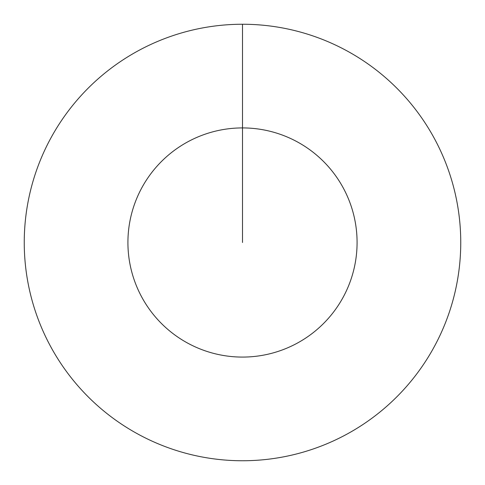 <?xml version="1.0" encoding="UTF-8"?>
<svg xmlns="http://www.w3.org/2000/svg" width="485" height="485" viewBox="0 0 485 485"><rect width="100%" height="100%" fill="white"/><g stroke="black" fill="none" stroke-linecap="round" stroke-linejoin="round"><path stroke-width="0.73" d="M242.5 242.5L242.5 127.919A114.581 114.581 0 0 1 357.081 242.5A114.581 114.581 0 0 1 242.5 357.081A114.581 114.581 0 0 1 127.919 242.5A114.581 114.581 0 0 1 242.5 127.919L242.5 24.25A218.25 218.25 0 0 1 460.75 242.5A218.25 218.25 0 0 1 242.5 460.75A218.25 218.25 0 0 1 24.25 242.5A218.25 218.25 0 0 1 242.5 24.25"/></g></svg>
